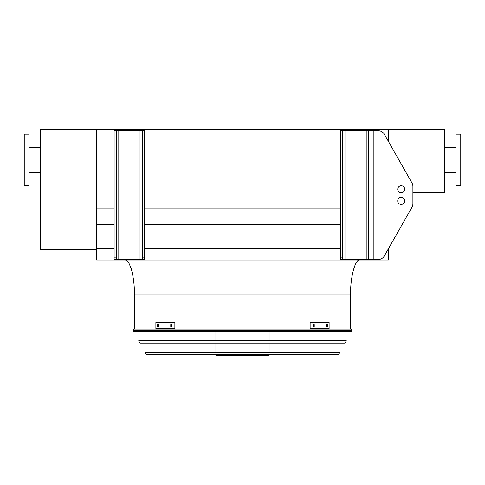<?xml version="1.0" encoding="UTF-8"?>
<svg xmlns="http://www.w3.org/2000/svg" width="485" height="485" viewBox="0 0 485 485"><rect width="100%" height="100%" fill="white"/><g stroke="black" fill="none" stroke-linecap="round" stroke-linejoin="round"><path stroke-width="0.73" d="M96.612 249.387L96.612 129.289L40.588 129.289L40.588 249.387L96.612 249.387L96.612 260.008L388.388 260.008L388.388 248.817L411.989 207.204A7.002 7.002 0 0 0 412.899 203.748L412.899 186.434A7.002 7.002 0 0 0 411.989 182.978L384.332 134.218A7.002 7.002 0 0 0 378.239 130.665L342.64 130.665L342.64 132.999L340.306 132.999L340.306 130.665L342.64 130.665M96.612 248.223L114.12 248.223M144.694 248.223L340.306 248.223M96.612 224.494L114.12 224.494M144.694 224.494L340.306 224.494M412.899 203.748L412.899 192.781L444.412 192.781L444.412 129.289L96.612 129.289L96.612 208.853L114.12 208.853M144.694 208.853L340.306 208.853M388.388 129.289L388.388 141.371L388.388 129.289M350.576 329.097L350.576 295.019C350.158 277.699 355.293 258.438 359.912 260.008M460.75 185.543L460.75 134.193L456.082 134.193L456.082 185.543L460.75 185.543M24.25 134.193L24.25 185.543L28.918 185.543L28.918 134.193L24.25 134.193M28.918 147.264L40.588 147.264M342.64 257.183L342.64 259.517L340.306 259.517L340.306 257.183L342.64 257.183L342.64 132.999M340.306 257.183L340.306 132.999M411.989 207.204L384.332 255.971A7.002 7.002 0 0 1 378.239 259.517L368.545 259.517L368.545 130.665M404.726 189.259A3.504 3.504 0 0 0 399.476 186.222A3.504 3.504 0 0 0 399.476 192.29A3.504 3.504 0 0 0 404.726 189.259M397.724 200.929A3.504 3.504 0 0 0 402.98 203.961A3.504 3.504 0 0 0 402.98 197.898A3.504 3.504 0 0 0 397.724 200.929M368.545 259.517L342.64 259.517M404.726 200.929A3.504 3.504 0 0 0 399.476 197.898A3.504 3.504 0 0 0 399.476 203.961A3.504 3.504 0 0 0 404.726 200.929M144.694 130.665L144.694 132.999L142.36 132.999L142.36 130.665L144.694 130.665M116.455 259.517L114.12 259.517L114.12 257.183L116.455 257.183L116.455 259.517L142.36 259.517L142.36 257.183L144.694 257.183L144.694 132.999M144.694 257.183L144.694 259.517L142.36 259.517M142.36 257.183L142.36 132.999M114.12 257.183L114.12 130.665L142.36 130.665M116.455 130.665L116.455 132.999L114.12 132.999M116.455 257.183L116.455 132.999M132.872 330.491L133.399 331.437L351.601 331.437L352.128 330.491L132.872 330.491L133.684 329.097L351.316 329.097L352.128 330.491M269.108 331.437L269.108 340.828M269.108 343.162L269.108 352.559M269.108 354.893L269.108 355.711L215.892 355.711L215.892 354.893M158.559 326.417L157.655 326.417L157.655 324.55L158.559 324.55L158.559 326.417M171.848 326.417L170.775 326.417L170.775 324.55L171.848 324.55L171.848 326.417M174.036 322.27L155.879 322.27L155.879 328.691L174.036 328.691L174.036 322.27L174.867 322.27L174.867 328.691L174.036 328.691M158.486 324.55L158.486 326.417M171.605 324.55L171.605 326.417M314.225 326.417L313.152 326.417L313.152 324.55L314.225 324.55L314.225 326.417M327.345 326.417L326.441 326.417L326.441 324.55L327.345 324.55L327.345 326.417M310.964 328.691L329.121 328.691L329.121 322.27L310.133 322.27L310.133 328.691L310.964 328.691L310.964 322.27M313.395 326.417L313.395 324.55M326.514 326.417L326.514 324.55M138.674 340.828L346.326 340.828L345.017 343.162L139.983 343.162L138.674 340.828M145.251 352.559L339.749 352.559L338.706 354.414L337.887 354.893L147.113 354.893L146.294 354.414L145.251 352.559M350.576 295.019L134.424 295.019C134.569 286.083 133.508 277.299 131.241 268.678L128.871 263.003C127.652 261.015 126.391 260.015 125.088 260.008M373.214 259.517L373.214 130.665M366.211 259.517L366.211 130.665M344.974 259.517L344.974 130.665M140.026 259.517L140.026 130.665M118.789 259.517L118.789 130.665M146.294 354.414L338.706 354.414M134.424 329.097L134.424 295.019M456.082 147.264L444.412 147.264M456.082 172.472L444.412 172.472M28.918 172.472L40.588 172.472M215.892 331.437L215.892 340.828M215.892 343.162L215.892 352.559"/></g></svg>
